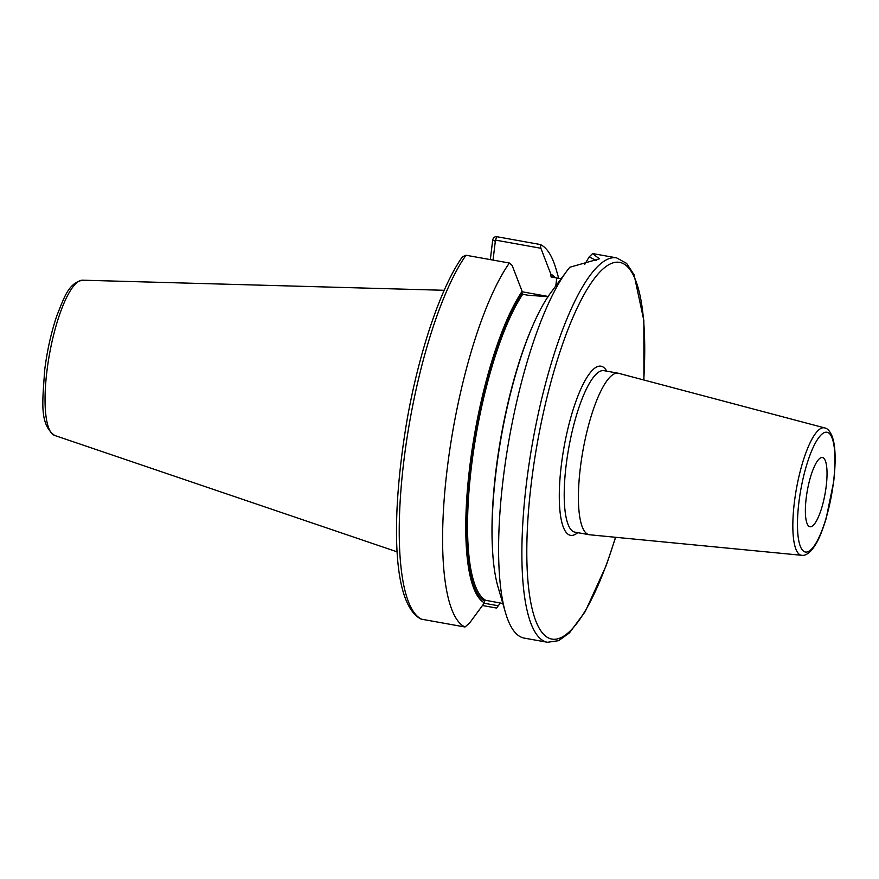 <?xml version="1.0" encoding="UTF-8"?>
<svg xmlns="http://www.w3.org/2000/svg" width="879" height="879" viewBox="0 0 879 879"><rect width="100%" height="100%" fill="white"/><g stroke="black" fill="none" stroke-linecap="round" stroke-linejoin="round"><path stroke-width="1.32" d="M490.328 259.602L492.701 240.022C493.24 237.649 494.624 236.539 496.855 236.715L540.233 244.516L540.882 248.263L550.825 274.105A168.263 43.126 100.2 0 1 555.231 277.72M502.821 603.499L485.669 600.291L484.626 601.115A166.527 42.675 -79.8 0 1 470.188 466.969A166.527 42.675 -79.8 0 1 521.895 293.114L522.115 291.334A168.263 43.126 100.2 0 0 469.694 467.265A168.263 43.126 100.2 0 0 484.406 602.884L469.606 623.002L465.002 627.002A195.281 50.048 100.2 0 1 447.235 468.573A195.281 50.048 100.2 0 1 509.38 263.03L466.013 255.24L462.464 256.756C440.972 286.917 419.195 351.314 407.186 419.25C390.935 514.808 391.529 603.368 420.744 618.926A3.912 3.769 -65.1 0 0 421.634 619.212L465.002 627.002M509.38 263.03L512.171 265.491L522.115 291.334M521.895 293.114L522.708 294.278L528.037 295.234L548.485 296.717M484.626 601.115L484.406 602.884M551.122 276.94L550.825 274.105M482.483 605.521L496.569 608.059L500.36 603.005M558.736 278.346L556.066 269.15A195.281 50.048 100.2 0 0 540.233 244.516M547.518 642.285A195.281 50.048 100.2 0 1 526.433 483.461A195.281 50.048 -79.8 0 1 616.586 257.866L593.292 253.679A195.281 50.048 100.2 0 0 592.589 253.581L599.379 258.822L569.801 267.26A195.281 50.048 100.2 0 0 566.812 271.084A195.281 50.048 100.2 0 0 503.14 479.275A195.281 50.048 100.2 0 0 505.458 612.564A195.281 50.048 100.2 0 0 524.214 638.099L547.518 642.285L558.648 640.67L569.46 632.869L585.194 611.641L606.268 565.417L615.663 537.289M493.042 260.096L495.459 240.099L540.882 248.263M551.419 277.039L561.121 278.764M522.06 291.762L548.144 296.454M495.306 241.351L492.701 240.022M592.589 253.581L589.183 256.921L584.722 264.37M589.183 256.921L596.314 260.536M505.458 612.564L497.986 586.842A168.263 43.126 -79.8 0 1 501.195 437.171A168.263 43.126 -79.8 0 1 549.88 293.938L566.812 271.084M498.316 605.774L484.164 603.225M580.327 467.991A82.044 21.019 100.2 0 0 589.183 534.707A82.044 21.019 100.2 0 0 589.622 534.773L801.67 555.297A64.738 16.591 -79.8 0 1 794.341 502.601A64.738 16.591 -79.8 0 1 824.568 427.886L618.629 373.311A82.044 21.019 -79.8 0 0 618.201 373.212A82.044 21.019 -79.8 0 0 580.327 467.991M806.186 498.151A35.16 9.01 100.2 0 0 809.988 526.752A35.16 9.01 100.2 0 0 826.216 486.131A35.16 9.01 100.2 0 0 822.425 457.541A35.16 9.01 100.2 0 0 806.186 498.151M54.641 435.435A78.923 20.228 100.2 0 1 46.884 371.443A78.923 20.228 -79.8 0 1 82.538 280.192C68.32 283.269 64.398 297.146 57.047 315.132C51.257 332.053 47.125 350.479 44.642 370.411C42.741 400.978 38.973 423.953 54.641 435.435L397.209 551.88M550.606 275.874A166.527 42.675 -79.8 0 1 552.638 277.259M421.634 619.212A195.281 50.048 -79.8 0 1 403.868 460.783A195.281 50.048 -79.8 0 1 466.013 255.24M496.855 236.715L495.459 240.099M555.781 285.95L556.748 277.995M485.669 600.291A165.549 42.423 -79.8 0 1 471.397 466.969A165.549 42.423 -79.8 0 1 522.708 294.278M492.46 548.353A165.549 42.423 -79.8 0 1 532.278 326.746M643.758 379.97A191.38 49.048 -79.8 0 0 602.401 269.501A191.38 49.048 -79.8 0 0 531.268 483.461A191.38 49.048 100.2 0 0 547.046 637.154A191.38 49.048 100.2 0 0 615.498 537.278M606.741 371.158A85.944 22.03 100.2 0 0 561.296 465.43A85.944 22.03 100.2 0 0 577.723 532.652M618.201 373.212L603.994 370.663A82.044 21.019 100.2 0 0 566.12 465.43A82.044 21.019 100.2 0 0 574.976 532.158L589.183 534.707M798.879 502.546A60.849 15.591 -79.8 0 1 823.348 433.105A60.849 15.591 -79.8 0 1 833.534 481.747A60.849 15.591 -79.8 0 1 809.054 551.188A60.849 15.591 -79.8 0 1 798.879 502.546M82.538 280.192L444.203 290.29M643.922 380.014L643.846 320.516L634.067 274.742L626.595 263.381L616.586 257.866M801.67 555.297C804.659 555.858 808.054 554.034 811.877 549.836C816.635 543.694 820.426 537.069 826.161 518.511L833.699 481.549C835.984 460.805 835.511 445.84 832.281 436.676C830.095 431.27 827.524 428.337 824.568 427.886"/></g></svg>
